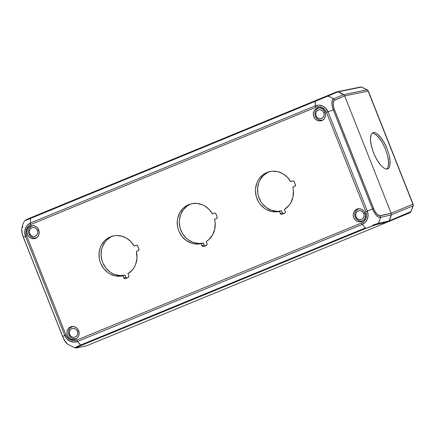 <?xml version="1.0" encoding="UTF-8"?>
<svg xmlns="http://www.w3.org/2000/svg" width="435" height="435" viewBox="0 0 435 435"><rect width="100%" height="100%" fill="white"/><g stroke="black" fill="none" stroke-linecap="round" stroke-linejoin="round"><path stroke-width="0.65" d="M389.57 166.812L388.711 168.236L387.525 168.992L386.068 169.046L384.382 168.399L380.625 165.126L376.813 159.667L373.54 152.859L371.3 145.73L370.43 139.374L371.066 134.758L371.925 133.327L373.11 132.577L374.568 132.523L376.248 133.164L380.011 136.443L383.817 141.897L387.096 148.71L389.336 155.833L390.206 162.19L389.57 166.812L388.711 168.236L387.525 168.992L386.068 169.046L384.382 168.399L380.625 165.126L378.689 162.625L375.079 156.372L372.262 149.265L370.68 142.392L370.43 139.374L370.56 136.797L371.066 134.758L371.925 133.327L373.11 132.577L374.568 132.523L376.248 133.164M373.002 133.164L374.687 133.811L373.002 133.164M386.911 169.101L388.004 167.453L388.64 162.831L387.77 156.475L385.53 149.352L382.256 142.544L378.445 137.085L374.687 133.811M387.145 168.878L388.004 167.453M388.422 165.952L388.39 159.819L387.77 156.475L385.53 149.352L382.256 142.544L380.38 139.586L376.047 134.736M411.004 211.6L389.042 220.909L410.819 211.845L409.656 212.851A2.757 2.572 -112.6 0 0 409.661 212.851L387.917 221.899L409.656 212.851A2.757 2.572 -112.6 0 0 410.819 211.845L413.092 205.815L391.31 214.879L413.092 205.815A2.757 2.572 -112.6 0 0 412.918 204.194L391.141 213.259L344.678 95.907L368.146 91.111A2.757 2.566 -101.5 0 0 367.167 89.827L343.699 94.618L367.167 89.827L361.425 87.092A2.757 2.566 -101.5 0 0 360.327 87.06L336.853 91.856M85.695 346.064L76.761 347.799L80.062 345.934L366.216 228.234L376.237 224.629L387.889 221.91L86.44 345.89L77.223 347.734A2.757 2.572 78.7 0 1 76.788 347.869L86.44 345.89L387.873 221.915L389.042 220.909L390.434 218.027L391.31 214.901L391.141 213.259L412.918 204.194L368.146 91.111L344.678 95.907L343.683 94.607L340.92 92.97L337.957 91.883L361.425 87.092L336.445 91.975L35.012 215.956L326.326 96.217A2.757 2.496 67.3 0 1 327.821 96.13L337.957 91.883L336.445 91.975L26.47 219.544A2.757 2.577 67.2 0 0 26.453 219.55L34.979 215.967M344.678 95.907L391.141 213.259M378.086 134.491L381.946 138.939L385.557 145.198L387.096 148.71L389.336 155.833L389.956 159.172L390.075 164.767M413.092 205.815L413.103 204.156L413.092 205.815M368.146 91.111L413.103 204.156L368.331 91.073L367.167 89.827L368.146 91.111M367.39 89.86L361.583 87.098L360.327 87.06M359.903 87.19L361.425 87.092L367.167 89.827M86.44 345.89L387.889 221.91L389.042 220.909L378.216 223.411A2.757 2.49 77 0 1 377.08 224.411L387.889 221.91L86.451 345.885M409.743 212.813L387.884 221.91M410.819 211.845L409.661 212.851M357.956 209.034L358.451 208.729A6.623 6.085 -107.5 0 0 356.994 209.866L357.037 209.817M360.512 221.062A6.623 6.085 -107.5 0 0 362.36 221.159M356.934 209.115L357.842 208.827L356.934 209.115A6.623 6.085 72.5 0 1 357.38 208.952A6.623 6.085 72.5 0 1 365.09 213.199A6.623 6.085 72.5 0 1 361.806 221.426A6.623 6.085 72.5 0 1 361.354 221.589A6.623 6.085 72.5 0 1 353.644 217.342A6.623 6.085 72.5 0 1 356.934 209.115L359.272 208.697L361.626 209.278L363.638 210.774L365.003 212.954L365.503 215.488L365.074 217.984L363.774 220.072L361.806 221.426L359.462 221.845L357.108 221.263L355.096 219.767L353.737 217.587L353.231 215.059L353.66 212.557L354.96 210.469L356.934 209.115M318.018 108.168L318.512 107.858A6.623 6.085 -107.5 0 0 317.055 109L317.099 108.951M320.579 120.196A6.623 6.085 -107.5 0 0 322.422 120.294M316.995 108.25L317.909 107.962L316.995 108.25A6.623 6.085 72.5 0 1 317.447 108.087A6.623 6.085 72.5 0 1 325.157 112.328A6.623 6.085 72.5 0 1 321.867 120.555A6.623 6.085 72.5 0 1 321.421 120.718A6.623 6.085 72.5 0 1 313.706 116.477A6.623 6.085 72.5 0 1 316.995 108.25L319.333 107.831L321.693 108.413L323.705 109.908L325.065 112.089L325.57 114.617L325.135 117.118L323.841 119.201L321.867 120.555L319.529 120.973L317.169 120.392L315.163 118.896L313.798 116.721L313.298 114.187L313.727 111.692L315.027 109.604L316.995 108.25M71.623 326.799L72.118 326.495A6.623 6.085 -107.5 0 0 70.66 327.631L70.704 327.582M74.178 338.827A6.623 6.085 -107.5 0 0 76.027 338.925M70.6 326.881L71.509 326.593L70.6 326.881A6.623 6.085 72.5 0 1 71.046 326.718A6.623 6.085 72.5 0 1 78.762 330.964A6.623 6.085 72.5 0 1 75.472 339.191A6.623 6.085 72.5 0 1 75.021 339.354A6.623 6.085 72.5 0 1 67.311 335.108A6.623 6.085 72.5 0 1 70.6 326.881L72.939 326.462L75.293 327.044L77.305 328.539L78.67 330.72L79.17 333.248L78.74 335.749L77.441 337.837L75.472 339.191L73.129 339.61L70.774 339.028L68.763 337.533L67.403 335.352L66.898 332.818L67.327 330.323L68.627 328.235L70.6 326.881M31.684 225.928L32.179 225.624A6.623 6.085 -107.5 0 0 30.722 226.76L30.765 226.717M34.245 237.961A6.623 6.085 -107.5 0 0 36.089 238.059M30.662 226.015L31.576 225.727L30.662 226.015A6.623 6.085 72.5 0 1 31.113 225.852A6.623 6.085 72.5 0 1 38.824 230.093A6.623 6.085 72.5 0 1 35.534 238.32A6.623 6.085 72.5 0 1 35.088 238.483A6.623 6.085 72.5 0 1 27.372 234.242A6.623 6.085 72.5 0 1 30.662 226.015L33.006 225.596L35.36 226.178L37.372 227.674L38.731 229.849L39.237 232.382L38.807 234.884L37.508 236.966L35.534 238.32L33.196 238.739L30.841 238.157L28.83 236.662L27.465 234.481L26.965 231.953L27.394 229.452L28.694 227.369L30.662 226.015M363.269 220.545A6.259 5.753 72.5 0 1 361.387 221.062L362.181 220.996A6.438 5.916 -107.5 0 0 362.774 220.915L361.534 221.007M361.387 221.062A6.259 5.753 72.5 0 1 355.346 217.054L355.226 217.076C356.45 219.773 358.505 221.105 361.387 221.062M323.33 119.679A6.259 5.753 72.5 0 1 321.449 120.19L322.243 120.125A6.438 5.916 -107.5 0 0 322.835 120.044L321.601 120.142M321.449 120.19A6.259 5.753 72.5 0 1 315.408 116.183L315.288 116.205C316.511 118.907 318.567 120.234 321.449 120.19M76.935 338.31A6.259 5.753 72.5 0 1 75.054 338.821L75.848 338.756A6.438 5.916 -107.5 0 0 76.44 338.68L75.201 338.773M75.054 338.821A6.259 5.753 72.5 0 1 69.013 334.814L68.893 334.836C70.117 337.538 72.172 338.87 75.054 338.821M36.997 237.445A6.259 5.753 72.5 0 1 35.115 237.956L35.915 237.891A6.438 5.916 -107.5 0 0 36.502 237.809L35.268 237.907M35.115 237.956A6.259 5.753 72.5 0 1 29.074 233.948L28.955 233.97C30.178 236.673 32.233 237.999 35.115 237.956M363.736 213.525A4.529 4.165 72.5 0 1 361.55 219.322A4.529 4.165 72.5 0 1 356.031 216.695L356.961 218.185L358.337 219.207L359.946 219.604L361.55 219.322L362.899 218.392L363.785 216.967L364.079 215.254L363.714 213.465L362.806 212.035L361.431 211.013L359.816 210.611L358.217 210.899L356.869 211.829L355.977 213.253L355.683 214.961L356.031 216.695A4.529 4.165 72.5 0 1 358.217 210.899A4.529 4.165 72.5 0 1 363.736 213.525L365.025 213.019L363.736 213.525M323.798 112.654A4.529 4.165 72.5 0 1 321.612 118.45A4.529 4.165 72.5 0 1 316.093 115.824L317.023 117.314L318.398 118.336L320.013 118.739L321.612 118.45L322.96 117.526L323.852 116.096L324.146 114.389L323.76 112.551L322.868 111.164L321.492 110.142L319.883 109.745L318.279 110.033L316.93 110.958L316.044 112.382L315.75 114.095L316.093 115.824A4.529 4.165 72.5 0 1 318.279 110.033A4.529 4.165 72.5 0 1 323.798 112.654L325.092 112.154L323.798 112.654M77.403 331.291A4.529 4.165 72.5 0 1 75.217 337.087A4.529 4.165 72.5 0 1 69.698 334.461L70.628 335.95L72.003 336.973L73.613 337.37L75.217 337.087L76.565 336.157L77.452 334.732L77.745 333.02L77.381 331.231L76.473 329.801L75.097 328.778L73.482 328.376L71.884 328.664L70.535 329.589L69.644 331.019L69.35 332.726L69.698 334.461A4.529 4.165 72.5 0 1 71.884 328.664A4.529 4.165 72.5 0 1 77.403 331.291L78.697 330.785L77.403 331.291M37.464 230.419A4.529 4.165 72.5 0 1 35.278 236.216A4.529 4.165 72.5 0 1 29.759 233.59L30.689 235.079L32.065 236.102L33.68 236.504L35.278 236.216L36.627 235.291L37.519 233.861L37.812 232.154L37.426 230.316L36.535 228.93L35.159 227.907L33.549 227.51L31.945 227.793L30.597 228.723L29.71 230.148L29.417 231.86L29.759 233.59A4.529 4.165 72.5 0 1 31.945 227.793A4.529 4.165 72.5 0 1 37.464 230.419L38.758 229.919L37.464 230.419M391.147 213.275L380.342 215.776A2.757 2.49 77 0 1 380.484 217.402L391.31 214.901L391.147 213.275L379.57 215.787L376.879 214.053L374.29 210.203L333.781 107.891L333.085 103.438L333.949 100.556L344.672 95.89L343.683 94.607L333.547 98.848A2.757 2.496 67.3 0 1 334.553 100.126L344.672 95.89L391.147 213.275L344.672 95.89M75.152 347.908L76.478 346.88L80.66 345.037L77.501 341.508L362.279 224.384A2.757 1.082 -112.4 0 1 361.518 222.986L364.16 221.17L365.9 218.375L366.477 215.031L365.802 211.638L367.314 211.035L368.108 215.02L367.428 218.963L365.384 222.247L362.279 224.384A18.395 7.226 67.6 0 0 365.438 227.907L80.66 345.037L365.438 227.907A18.395 7.226 -112.4 0 1 362.279 224.384A10.435 9.592 -107.5 0 0 367.314 211.035L328.05 111.866A18.395 0.571 -21.6 0 1 333.297 109.859L332.199 106.265L331.818 102.742L332.302 100.191L333.547 98.848L330.779 97.217L327.821 96.13L315.31 101.301A2.757 1.082 -112.4 0 1 315.69 100.615L30.912 217.739A2.757 1.082 67.6 0 0 30.532 218.43L327.821 96.13A18.395 16.644 67.3 0 1 333.547 98.848L343.683 94.607L337.957 91.883L327.821 96.13A2.757 2.496 -112.7 0 0 326.326 96.217L315.69 100.615A2.757 1.082 67.6 0 0 315.31 101.301L315.337 105.814L319.024 105.156L322.737 106.075L325.907 108.429L328.05 111.866L326.538 112.469L365.802 211.638L372.561 209.028L333.297 109.859L334.341 109.484A8.869 3.779 -112.4 0 1 334.553 100.126A2.757 2.496 -112.7 0 0 333.547 98.848C332.509 99.245 331.932 100.545 331.818 102.742L332.199 106.265L333.297 109.859A18.395 0.571 158.4 0 0 328.05 111.866L367.314 211.035A18.395 0.571 -21.6 0 1 372.561 209.028L374.307 212.557L376.416 215.379L378.58 217.076L380.484 217.402A2.757 2.49 -103 0 0 380.342 215.776A8.869 3.779 -112.4 0 1 373.605 208.653L372.561 209.028L373.605 208.653L334.341 109.484L333.297 109.859L372.561 209.028A10.435 4.442 67.6 0 0 380.484 217.402L379.608 220.534L378.216 223.411L372.735 225.129L378.216 223.411L389.042 220.909L391.31 214.901L380.484 217.402A18.395 16.601 77 0 1 378.216 223.411A2.757 2.49 -103 0 1 377.08 224.411A8.869 0.571 -20.8 0 0 366.216 228.234A2.757 1.082 -112.4 0 1 365.438 227.907A2.757 1.082 67.6 0 0 366.216 228.234L81.437 345.357A2.757 1.082 -112.4 0 1 80.66 345.037A2.757 1.082 67.6 0 0 81.437 345.357A8.869 0.571 -20.8 0 0 77.223 347.734A2.757 2.572 -101.3 0 1 76.788 347.869A2.757 2.572 78.7 0 1 75.701 347.831M32.658 225.591A6.438 5.916 -107.5 0 0 32.13 225.863L31.44 226.265A6.259 5.753 72.5 0 1 33.272 225.613M72.596 326.462A6.438 5.916 -107.5 0 0 72.063 326.734L71.378 327.136A6.259 5.753 72.5 0 1 73.21 326.478M318.991 107.831A6.438 5.916 -107.5 0 0 318.463 108.103L317.773 108.5A6.259 5.753 72.5 0 1 319.605 107.847M358.929 208.697A6.438 5.916 -107.5 0 0 358.396 208.969L357.711 209.371A6.259 5.753 72.5 0 1 359.544 208.713M25.301 220.55L30.532 218.43A2.757 1.082 -112.4 0 1 30.912 217.739L26.47 219.544M76.788 347.869L75.027 347.897L67.615 344.183C66.479 343.215 64.815 341.644 62.607 336.527L23.343 237.358C22.12 234.258 21.603 231.469 21.788 228.995L22.234 233.6L23.408 237.309L62.673 336.478L64.293 339.898L67.615 344.183L65.304 341.529L62.607 336.527L23.408 237.309A10.435 3.746 -112.3 0 1 21.783 229.049A10.435 3.746 -112.3 0 1 23.039 226.559M26.453 219.55L24.664 220.822L30.532 218.43A18.395 7.226 -112.4 0 0 30.553 222.943A2.757 1.082 -112.4 0 0 30.95 224.455L28.308 226.271L26.568 229.06L25.991 232.41L26.665 235.797L65.93 334.972L66.713 336.516L69.018 339.028L70.448 339.893L73.602 340.67L76.739 340.11L361.518 222.986L76.739 340.11A2.757 1.082 67.6 0 0 77.501 341.508A2.757 1.082 -112.4 0 1 76.739 340.11A8.869 8.151 72.5 0 1 65.93 334.972L64.782 335.461L65.93 334.972L26.665 235.797L25.518 236.292L26.665 235.797A8.869 8.151 72.5 0 1 30.95 224.455L315.728 107.325A2.757 1.082 -112.4 0 1 315.337 105.814L30.553 222.943A10.435 9.592 -107.5 0 0 25.518 236.292L64.782 335.461A10.435 9.592 -107.5 0 0 77.501 341.508L73.809 342.166L70.1 341.247L66.93 338.892L64.782 335.461A18.395 0.571 158.4 0 0 62.673 336.478A18.395 0.571 -21.6 0 1 64.782 335.461L25.518 236.292A18.395 0.571 158.4 0 0 23.408 237.309L25.518 236.292L24.724 232.301L24.882 230.289L26.269 226.602L27.448 225.074L30.553 222.943A2.757 1.082 67.6 0 0 30.95 224.455L315.728 107.325L318.86 106.765L322.02 107.548L324.711 109.549L326.538 112.469L328.05 111.866A10.435 9.592 -107.5 0 0 315.337 105.814A18.395 7.226 -112.4 0 1 315.31 101.301L30.532 218.43A18.395 7.226 67.6 0 0 30.553 222.943L315.337 105.814A2.757 1.082 67.6 0 0 315.728 107.325A8.869 8.151 72.5 0 1 326.538 112.469L365.802 211.638A8.869 8.151 72.5 0 1 361.518 222.986A2.757 1.082 67.6 0 0 362.279 224.384L77.501 341.508A18.395 7.226 67.6 0 0 80.66 345.037A10.435 0.669 159.2 0 0 75.01 347.897M205.336 245.9L204.814 245.77M204.363 245.438L203.275 242.964L200.698 243.372M198.077 243.399L192.895 242.29L188.127 239.718L186.011 237.945L182.521 233.584L180.231 228.418L179.312 222.85L179.394 220.045L180.634 214.662L183.217 209.915L186.947 206.168L189.154 204.765M191.128 203.857A20.51 18.852 -107.5 0 0 180.302 228.647A20.51 18.852 -107.5 0 0 203.275 242.964L201.198 243.616L203.275 242.964L204.064 244.954L201.987 245.606L201.198 243.616A20.51 18.852 72.5 0 1 178.056 228.734A20.51 18.852 72.5 0 1 190.079 204.151A20.51 18.852 72.5 0 1 212.416 213.884L214.237 213.134A1.474 1.354 72.5 0 1 216.032 213.987L217.114 216.722A1.474 1.354 72.5 0 1 216.407 218.604L214.58 219.354A20.51 18.852 72.5 0 1 206.206 241.555L206.995 243.546A1.474 1.354 72.5 0 1 206.282 245.427L203.781 246.46A1.474 1.354 72.5 0 1 201.987 245.606L204.064 244.954A1.474 1.354 -107.5 0 0 205.179 245.884M283.566 213.721L282.598 213.264L281.505 210.785L278.933 211.198M276.307 211.22L271.13 210.11L266.361 207.544L262.365 203.71L260.755 201.405L258.461 196.245L257.825 193.483L257.629 187.871L258.868 182.488L260 180.008L263.186 175.724L267.389 172.586M269.357 171.684A20.51 18.852 -107.5 0 0 258.531 196.473A20.51 18.852 -107.5 0 0 281.505 210.785L279.433 211.437L281.505 210.785L282.293 212.78L280.222 213.433L279.433 211.437A20.51 18.852 72.5 0 1 256.291 196.555A20.51 18.852 72.5 0 1 268.313 171.977A20.51 18.852 72.5 0 1 290.651 181.705L292.472 180.955A1.474 1.354 72.5 0 1 294.267 181.808L295.349 184.543A1.474 1.354 72.5 0 1 294.636 186.43L292.815 187.175A20.51 18.852 72.5 0 1 284.441 209.376L285.229 211.372A1.474 1.354 72.5 0 1 284.517 213.253L282.016 214.281A1.474 1.354 72.5 0 1 280.222 213.433L282.293 212.78A1.474 1.354 -107.5 0 0 283.413 213.71M127.102 278.074L126.134 277.612L125.041 275.137L119.842 275.572L114.661 274.463L112.203 273.354L109.892 271.897L105.895 268.063L102.981 263.251L101.997 260.598L101.078 255.024L101.605 249.472L102.399 246.835L104.982 242.094L106.722 240.071L110.92 236.939M112.893 236.036A20.51 18.852 -107.5 0 0 102.067 260.826A20.51 18.852 -107.5 0 0 125.041 275.137L122.969 275.79L125.041 275.137L125.829 277.128L123.757 277.78L122.969 275.79A20.51 18.852 72.5 0 1 99.827 260.908A20.51 18.852 72.5 0 1 111.844 236.33A20.51 18.852 72.5 0 1 134.181 246.058L136.008 245.307A1.474 1.354 72.5 0 1 137.797 246.161L138.885 248.896A1.474 1.354 72.5 0 1 138.172 250.777L136.351 251.528A20.51 18.852 72.5 0 1 127.972 273.729L128.76 275.725A1.474 1.354 72.5 0 1 128.053 277.606L125.546 278.634A1.474 1.354 72.5 0 1 123.757 277.78L125.829 277.128A1.474 1.354 -107.5 0 0 126.944 278.063M35.268 238.086L34.071 237.918M32.804 225.531L31.782 226.086M74.004 338.789L75.206 338.957M71.715 326.951L72.743 326.397M320.405 120.152L321.601 120.321M318.115 108.32L319.138 107.766M361.539 221.192L360.338 221.023M359.071 208.637L358.048 209.191M201.987 245.606L201.198 243.616L196 244.051L193.385 243.687L190.824 242.942L186.049 240.37L182.058 236.537L179.138 231.73L178.154 229.071L177.518 226.314L177.322 220.697L177.763 217.951L179.693 212.835L182.879 208.55L184.87 206.821L189.464 204.358L191.976 203.672L197.196 203.45L202.34 204.771L204.765 205.978L209.077 209.387L212.416 213.884L214.759 213.041L215.733 213.503L217.114 216.722L216.842 218.305L214.58 219.354L215.14 222.584L214.798 229.055L212.563 234.982L208.664 239.756L206.206 241.555L207.109 244.111L206.723 245.128L203.259 246.553L201.987 245.606M280.222 213.433L279.433 211.437L276.856 211.85L271.619 211.508L266.595 209.654L264.284 208.196L260.288 204.363L258.678 202.058L256.389 196.897L255.47 191.329L255.552 188.524L256.791 183.135L257.928 180.661L259.374 178.393L263.104 174.647L265.312 173.239L270.211 171.493L272.805 171.189L278.036 171.743L283 173.804L287.312 177.214L290.651 181.705L292.994 180.862L293.962 181.324L295.349 184.543L295.077 186.126L292.815 187.175L293.375 190.41L293.032 196.881L290.797 202.802L289.03 205.369L284.441 209.376L285.338 211.932L284.958 212.954L281.494 214.373L280.222 213.433M123.757 277.78L122.969 275.79L120.392 276.203L115.15 275.861L110.126 274.006L107.82 272.549L103.824 268.716L100.904 263.904L99.925 261.25L99.283 258.488L99.088 252.876L100.327 247.488L101.464 245.014L104.645 240.724L106.64 239L108.848 237.592L113.742 235.846L116.335 235.542L121.572 236.096L126.531 238.157L130.848 241.561L134.181 246.058L136.525 245.215L137.498 245.677L138.885 248.896L138.613 250.478L136.351 251.528L136.981 258.026L135.671 264.301L134.328 267.155L132.566 269.722L127.972 273.729L128.874 276.285L128.488 277.307L125.03 278.726L123.757 277.78M410.966 211.725L413.25 205.679M28.955 233.97C27.922 230.735 28.748 228.168 31.44 226.265M68.893 334.836C67.855 331.606 68.686 329.039 71.378 327.136M315.288 116.205C314.255 112.975 315.081 110.403 317.773 108.5M355.226 217.076C354.188 213.841 355.014 211.274 357.711 209.371M21.788 228.995C22.093 226.042 23.055 223.318 24.664 220.822"/></g></svg>
